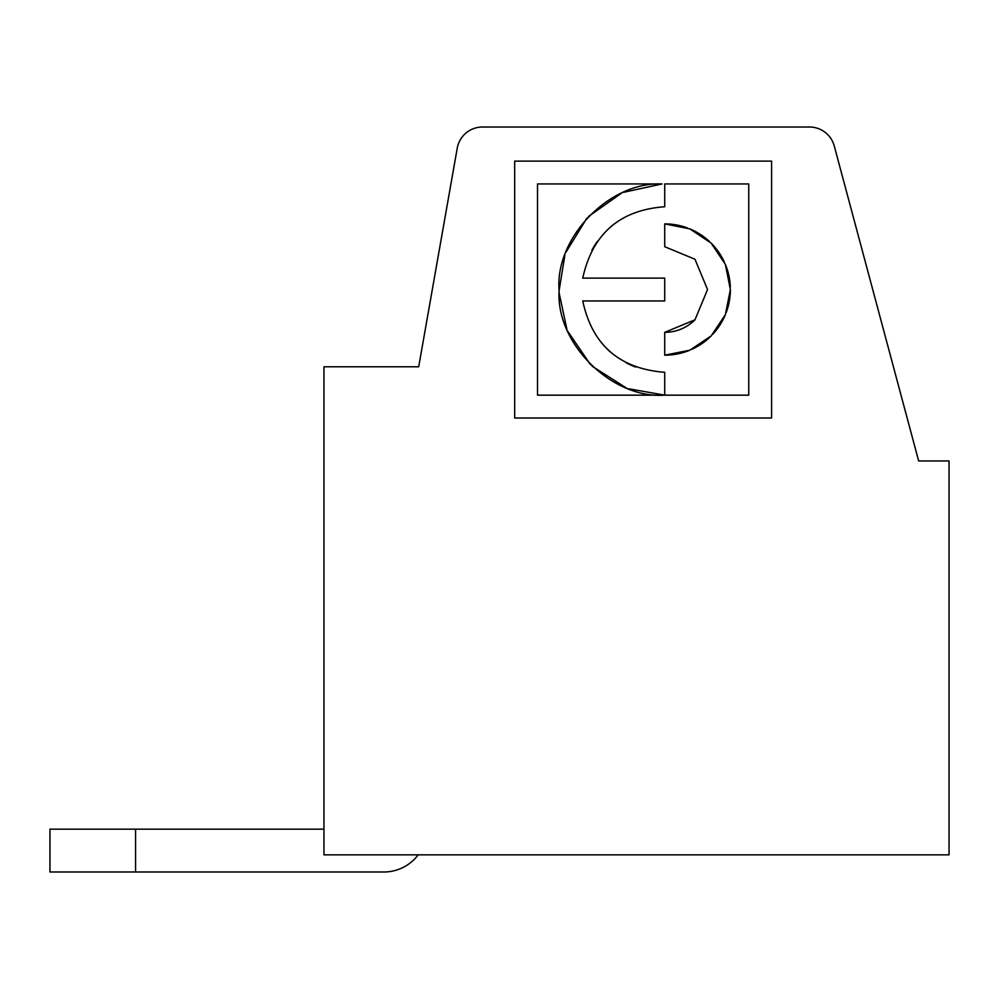 <?xml version="1.0" encoding="UTF-8"?>
<svg xmlns="http://www.w3.org/2000/svg" width="999" height="999" viewBox="0 0 999 999"><rect width="100%" height="100%" fill="white"/><g stroke="black" fill="none" stroke-linecap="round" stroke-linejoin="round"><path stroke-width="1.5" d="M323.963 854.857L949.05 854.857L949.05 460.964L918.655 460.964L834.277 146.054A25.687 25.687 0 0 0 809.465 127.01L482.529 127.01A25.687 25.687 0 0 0 457.23 148.239L418.693 366.77L323.963 366.77L323.963 854.857M606.306 348.176A82.78 82.78 0 0 0 610.377 351.973M626.111 362.749A82.78 82.78 0 0 0 635.701 367.058M582.742 300.949C592.17 344.98 619.492 368.768 664.722 372.302L664.722 395.142C612.1 399.088 555.744 343.706 559.115 290.597C554.607 238.836 608.441 181.518 662.05 183.953L537.524 183.953L537.524 395.167L748.738 395.167L748.738 183.953L664.722 183.953L664.722 206.756C619.805 210.027 592.482 233.816 582.742 278.122L664.722 278.122L664.722 300.949L582.742 300.949M614.685 223.589A82.78 82.78 0 0 0 610.377 227.098M597.527 241.196A82.78 82.78 0 0 0 591.932 250.1M664.722 223.888L664.722 246.716L694.992 259.253L707.529 289.535L694.992 319.805L664.722 332.342L664.722 355.182L689.847 350.187L711.138 335.951L725.374 314.66L730.369 289.535L725.374 264.41L711.138 243.107L689.847 228.883L664.722 223.888A65.647 65.647 0 0 1 687.312 227.897M514.685 418.007L771.578 418.007L771.578 161.126L514.685 161.126L514.685 418.007M135.577 871.99L49.95 871.99L49.95 829.17L135.577 829.17L135.577 871.99L383.903 871.99A42.82 42.82 0 0 0 418.156 854.857M135.577 829.17L323.963 829.17M689.847 228.883A65.647 65.647 0 0 1 709.377 241.421M711.138 243.107A65.647 65.647 0 0 1 724.4 262.175M725.374 264.41A65.647 65.647 0 0 1 730.319 287.088M730.369 289.535A65.647 65.647 0 0 1 726.261 312.387M725.374 314.66A65.647 65.647 0 0 1 712.836 334.19M711.138 335.951A65.647 65.647 0 0 1 692.082 349.213M689.847 350.187A65.647 65.647 0 0 1 664.722 355.182M664.722 395.142L628.483 388.736M626.123 387.837L592.032 366.146M590.509 364.672L567.644 331.131M566.87 329.27L559.178 293.194M559.115 290.597L564.872 255.107M565.884 252.335L586.9 218.132M588.361 216.583L621.465 193.194M623.326 192.37L662.05 183.953M664.722 332.342A42.82 42.82 0 0 0 694.992 319.805"/></g></svg>
